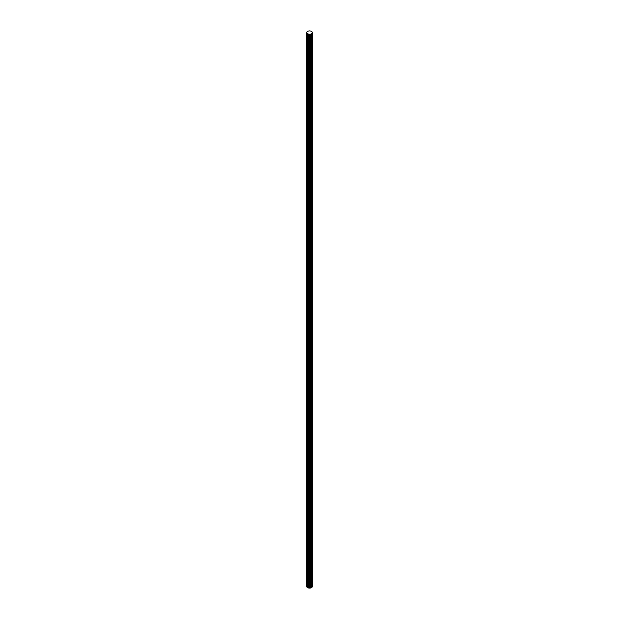 <?xml version="1.0" encoding="UTF-8"?>
<svg xmlns="http://www.w3.org/2000/svg" width="619" height="619" viewBox="0 0 619 619"><rect width="100%" height="100%" fill="white"/><g stroke="black" fill="none" stroke-linecap="round" stroke-linejoin="round"><path stroke-width="0.93" d="M306.722 32.536A0.959 0.557 180 0 1 306.722 32.505A0.959 0.557 0 0 0 306.722 32.536A0.959 0.557 180 0 1 306.722 32.536A0.959 0.557 0 0 0 306.722 32.575A0.959 0.557 180 0 1 306.722 32.544L306.722 586.441A0.959 0.557 0 0 0 306.722 586.464L306.722 32.575L306.722 586.464A0.959 0.549 0 0 0 306.73 586.503L306.73 32.606L306.73 586.503A0.959 0.549 0 0 0 306.738 586.533L306.738 32.637L306.738 586.533A0.952 0.549 0 0 0 306.745 586.564L306.745 32.675L306.97 587.121A0.952 0.549 0 0 0 306.985 587.152L306.985 33.256A0.952 0.549 180 0 1 306.985 33.256L306.985 587.152A0.952 0.549 0 0 0 307.001 587.176L307.001 33.287L307.001 587.176A0.952 0.549 0 0 0 307.001 587.176A0.952 0.549 0 0 0 307.016 587.207L307.016 33.31L307.016 587.207A0.952 0.549 0 0 0 307.032 587.23L307.032 33.333L307.032 587.23A0.952 0.549 0 0 0 307.055 587.253L307.055 33.364L307.055 587.253A0.952 0.549 0 0 0 307.078 587.276L307.078 33.387L307.078 587.276A0.944 0.549 0 0 0 307.101 587.299L307.101 33.411L307.101 587.299A0.944 0.549 0 0 0 307.132 587.323L307.426 33.658A0.944 0.549 180 0 1 307.395 33.635L307.395 587.532A0.944 0.549 0 0 0 307.426 587.555L307.132 33.434A0.944 0.549 180 0 1 307.101 33.411A0.944 0.549 180 0 1 307.078 33.387A0.952 0.549 180 0 1 307.055 33.364A0.952 0.549 180 0 1 307.032 33.333A0.952 0.549 180 0 1 307.016 33.31A0.952 0.549 180 0 1 307.001 33.287A0.952 0.549 180 0 1 306.97 33.233L306.745 586.564L306.745 32.675A0.952 0.549 180 0 1 306.738 32.637A0.959 0.549 180 0 1 306.73 32.606A0.959 0.549 180 0 1 306.722 32.575L306.722 586.433A0.959 0.557 0 0 0 306.722 586.441A0.959 0.557 0 0 0 306.722 586.464A0.959 0.549 0 0 0 306.73 586.503A0.959 0.549 0 0 0 306.738 586.533A0.952 0.549 0 0 0 306.745 586.564L306.97 587.121A0.952 0.549 0 0 0 306.985 587.152A0.952 0.549 0 0 0 307.016 587.207A0.952 0.549 0 0 0 307.032 587.23A0.952 0.549 0 0 0 307.055 587.253A0.952 0.549 0 0 0 307.078 587.276A0.944 0.549 0 0 0 307.101 587.299A0.944 0.549 0 0 0 307.132 587.323L307.395 587.532A0.944 0.549 0 0 0 307.457 587.578L307.457 33.681L307.457 587.578A0.944 0.549 0 0 0 307.488 587.593L307.488 33.697A0.944 0.549 180 0 1 307.457 33.681A0.944 0.549 180 0 1 307.426 33.658L307.426 587.555A0.944 0.549 0 0 0 307.426 587.555A0.944 0.549 0 0 0 307.457 587.578A0.944 0.549 0 0 0 307.488 587.593A0.944 0.549 0 0 0 307.496 587.601A0.944 0.549 0 0 0 307.535 587.617A0.944 0.549 0 0 0 307.581 587.64A0.944 0.549 0 0 0 307.62 587.655A0.944 0.549 0 0 0 307.666 587.671A0.952 0.549 0 0 0 307.713 587.686A6.368 3.675 180 0 1 307.891 587.748A6.368 3.675 180 0 1 308.069 587.802A6.368 3.675 180 0 1 308.239 587.872A6.36 3.675 180 0 1 308.409 587.934A0.944 0.549 0 0 0 308.463 587.957A0.952 0.549 0 0 0 308.525 587.98A0.952 0.549 0 0 0 308.579 587.996A0.952 0.549 0 0 0 308.641 588.011A0.952 0.549 0 0 0 308.703 588.019A0.952 0.549 0 0 0 308.773 588.027A0.952 0.549 0 0 0 308.835 588.035A0.959 0.549 0 0 0 308.896 588.035A9.231 5.331 0 0 0 309.067 588.042A9.239 5.331 0 0 0 309.237 588.05A9.246 5.339 0 0 0 309.407 588.05A9.246 5.339 0 0 0 309.57 588.05A9.254 5.339 0 0 0 309.74 588.05A9.254 5.347 0 0 0 309.91 588.042A9.262 5.347 0 0 0 310.08 588.042A9.27 5.347 0 0 0 310.243 588.035A0.959 0.557 0 0 0 310.305 588.027A0.967 0.557 0 0 0 310.367 588.027A0.967 0.557 0 0 0 310.428 588.011A0.967 0.557 0 0 0 310.483 588.004A0.967 0.557 0 0 0 310.545 587.988A0.967 0.557 0 0 0 310.599 587.973A0.975 0.557 0 0 0 310.653 587.957A0.975 0.565 0 0 0 310.707 587.942L310.97 587.841A0.975 0.565 180 0 1 310.993 587.826A0.975 0.565 180 0 1 311.017 587.818L311.349 587.71A0.975 0.565 0 0 0 311.396 587.686A0.975 0.565 0 0 0 311.45 587.671A0.975 0.565 0 0 0 311.496 587.648A0.975 0.565 0 0 0 311.581 587.593A0.975 0.565 0 0 0 311.62 587.57A0.975 0.565 0 0 0 311.651 587.539A0.975 0.565 0 0 0 311.682 587.516L311.883 587.323A0.975 0.565 180 0 1 311.899 587.307A0.975 0.565 180 0 1 311.906 587.299L312.084 587.145A0.975 0.565 0 0 0 312.123 587.114A0.975 0.557 0 0 0 312.154 587.083A0.967 0.557 0 0 0 312.177 587.052A0.967 0.557 0 0 0 312.2 587.013A0.967 0.557 0 0 0 312.216 586.982A0.967 0.557 0 0 0 312.231 586.944A0.967 0.557 0 0 0 312.239 586.913A0.959 0.557 0 0 0 312.247 586.874A9.27 5.347 0 0 0 312.262 586.781A9.262 5.347 0 0 0 312.27 586.68A9.254 5.347 0 0 0 312.278 586.588A9.254 5.339 0 0 0 312.278 586.487A9.246 5.339 0 0 0 312.278 586.417A9.246 5.339 0 0 1 312.278 586.456L312.278 32.559A9.246 5.339 180 0 1 312.278 32.598L312.278 586.487A9.246 5.339 0 0 0 312.278 586.456M311.651 587.539L311.651 33.65A0.975 0.565 180 0 1 311.62 33.681L311.62 587.57A0.975 0.565 0 0 0 311.651 587.539A0.975 0.565 0 0 0 311.682 587.516L312.084 587.145A0.975 0.565 0 0 0 312.123 587.114A0.975 0.557 0 0 0 312.154 587.083A0.967 0.557 0 0 0 312.177 587.052A0.967 0.557 0 0 0 312.2 587.013A0.967 0.557 0 0 0 312.216 586.982A0.967 0.557 0 0 0 312.231 586.944A0.959 0.557 0 0 0 312.247 586.874A9.27 5.347 0 0 0 312.262 586.781A9.262 5.347 0 0 0 312.27 586.68A9.254 5.347 0 0 0 312.278 586.588A9.254 5.339 0 0 0 312.278 586.487L312.278 32.598A9.254 5.339 180 0 1 312.278 32.691L312.278 586.588L312.278 32.691A9.254 5.347 180 0 1 312.27 32.792L312.27 586.68L312.27 32.792A9.262 5.347 180 0 1 312.262 32.884L312.262 586.781L312.262 32.884A9.27 5.347 180 0 1 312.247 32.985L312.239 586.913L312.239 33.016A0.959 0.557 180 0 1 312.239 33.016A0.967 0.557 180 0 1 312.231 33.055L312.231 586.944A0.967 0.557 0 0 0 312.239 586.913L312.231 33.055A0.967 0.557 180 0 1 312.216 33.086L312.216 586.982L312.216 33.086A0.967 0.557 180 0 1 312.2 33.124L312.2 587.013L312.2 33.124A0.967 0.557 180 0 1 312.177 33.155L312.177 587.052L312.177 33.155A0.967 0.557 180 0 1 312.154 33.186L312.154 587.083L312.154 33.186A0.975 0.557 180 0 1 312.123 33.217L312.123 587.114L312.123 33.217A0.975 0.565 180 0 1 312.084 33.248L312.084 587.145L311.899 33.418A0.975 0.565 180 0 1 311.906 33.403L311.906 587.299A0.975 0.565 0 0 0 311.899 587.307L311.883 33.426A0.975 0.565 180 0 1 311.899 33.418L311.899 587.307A0.975 0.565 0 0 0 311.883 587.323L311.682 33.619A0.975 0.565 180 0 1 311.651 33.65L311.651 587.539M311.62 587.57L311.62 33.681A0.975 0.565 180 0 1 311.581 33.705L311.581 587.593A0.975 0.565 0 0 0 311.62 587.57M311.581 587.593L311.581 33.705A0.975 0.565 180 0 1 311.496 33.751L311.496 587.648A0.975 0.565 0 0 0 311.581 587.593M311.496 587.648L311.496 33.751A0.975 0.565 180 0 1 311.45 33.774L311.45 587.671A0.975 0.565 0 0 0 311.496 587.648M311.45 587.671L311.45 33.774A0.975 0.565 180 0 1 311.396 33.797L311.396 587.686A0.975 0.565 0 0 0 311.45 587.671M311.396 587.686L311.396 33.797A0.975 0.565 180 0 1 311.349 33.813L311.349 587.71A0.975 0.565 0 0 0 311.396 587.686M306.722 32.575A0.959 0.549 0 0 0 306.73 32.606A0.959 0.549 0 0 0 306.738 32.637A0.952 0.549 0 0 0 306.745 32.675L306.97 33.233A0.952 0.549 0 0 0 306.985 33.256A0.952 0.549 0 0 0 307.016 33.31A0.952 0.549 0 0 0 307.032 33.333A0.952 0.549 0 0 0 307.055 33.364A0.952 0.549 0 0 0 307.078 33.387A0.944 0.549 0 0 0 307.101 33.411A0.944 0.549 0 0 0 307.132 33.434L307.395 33.635A0.944 0.549 0 0 0 307.426 33.658A0.944 0.549 0 0 0 307.457 33.681A0.944 0.549 0 0 0 307.488 33.697L307.488 587.593A0.944 0.549 0 0 0 307.496 587.601L307.496 33.705A0.944 0.549 180 0 1 307.488 33.697A0.944 0.549 0 0 0 307.535 33.728A0.944 0.549 180 0 1 307.496 33.705L307.496 587.601A0.944 0.549 0 0 0 307.535 587.617L307.535 33.728A0.944 0.549 0 0 0 307.581 33.743A0.944 0.549 180 0 1 307.535 33.728L307.535 587.617A0.944 0.549 0 0 0 307.581 587.64L307.581 33.743A0.944 0.549 0 0 0 307.62 33.766A0.944 0.549 180 0 1 307.581 33.743L307.581 587.64A0.944 0.549 0 0 0 307.62 587.655L307.62 33.766A0.944 0.549 0 0 0 307.666 33.782A0.944 0.549 180 0 1 307.62 33.766L307.62 587.655A0.944 0.549 0 0 0 307.666 587.671L307.666 33.782A0.952 0.549 0 0 0 307.713 33.797A0.952 0.549 180 0 1 307.666 33.782L307.666 587.671A0.952 0.549 0 0 0 307.713 587.686L307.713 33.797A6.368 3.675 180 0 1 307.891 33.852L307.891 587.748A6.368 3.675 0 0 0 307.713 587.686L307.713 33.797A6.368 3.675 180 0 1 307.891 33.852A6.368 3.675 180 0 1 308.069 33.913L308.069 587.802A6.368 3.675 0 0 0 307.891 587.748L307.891 33.852A6.368 3.675 180 0 1 308.069 33.913A6.368 3.675 180 0 1 308.239 33.975L308.239 587.872A6.368 3.675 0 0 0 308.069 587.802L308.069 33.913A6.368 3.675 180 0 1 308.239 33.975A6.36 3.675 180 0 1 308.409 34.045L308.409 587.934A6.36 3.675 0 0 0 308.239 587.872L308.239 33.975A6.36 3.675 180 0 1 308.409 34.045A0.944 0.549 0 0 0 308.463 34.068A0.944 0.549 180 0 1 308.409 34.045L308.409 587.934A0.944 0.549 0 0 0 308.463 587.957L308.463 34.068A0.952 0.549 0 0 0 308.525 34.084A0.952 0.549 180 0 1 308.463 34.068L308.463 587.957A0.952 0.549 0 0 0 308.525 587.98L308.525 34.084A0.952 0.549 0 0 0 308.579 34.099A0.952 0.549 180 0 1 308.525 34.084L308.525 587.98A0.952 0.549 0 0 0 308.579 587.996L308.579 34.099A0.952 0.549 0 0 0 308.641 34.115A0.952 0.549 180 0 1 308.579 34.099L308.579 587.996A0.952 0.549 0 0 0 308.641 588.011L308.641 34.115A0.952 0.549 0 0 0 308.703 34.13A0.952 0.549 180 0 1 308.641 34.115L308.641 588.011A0.952 0.549 0 0 0 308.703 588.019L308.703 34.13A0.952 0.549 0 0 0 308.773 34.138A0.952 0.549 180 0 1 308.703 34.13L308.703 588.019A0.952 0.549 0 0 0 308.773 588.027L308.773 34.138A0.952 0.549 0 0 0 308.835 34.146A0.952 0.549 180 0 1 308.773 34.138L308.773 588.027A0.952 0.549 0 0 0 308.835 588.035L308.835 34.146A0.959 0.549 0 0 0 308.896 34.146A0.959 0.549 180 0 1 308.835 34.146L308.835 588.035A0.959 0.549 0 0 0 308.896 588.035L308.896 34.146A9.231 5.331 0 0 0 309.067 34.153A9.231 5.331 180 0 1 308.896 34.146L308.896 588.035A9.231 5.331 0 0 0 309.067 588.042L309.067 34.153A9.239 5.331 0 0 0 309.237 34.153A9.239 5.331 180 0 1 309.067 34.153L309.067 588.042A9.239 5.331 0 0 0 309.237 588.05L309.237 34.153A9.246 5.339 0 0 0 309.407 34.161A9.246 5.339 180 0 1 309.237 34.153L309.237 588.05A9.246 5.339 0 0 0 309.407 588.05L309.407 34.161A9.246 5.339 0 0 0 309.57 34.161A9.246 5.339 180 0 1 309.407 34.161L309.407 588.05A9.246 5.339 0 0 0 309.57 588.05L309.57 34.161A9.254 5.339 0 0 0 309.74 34.153A9.254 5.339 180 0 1 309.57 34.161L309.57 588.05A9.254 5.339 0 0 0 309.74 588.05L309.74 34.153A9.254 5.347 0 0 0 309.91 34.153A9.254 5.347 180 0 1 309.74 34.153L309.74 588.05A9.254 5.347 0 0 0 309.91 588.042L309.91 34.153A9.262 5.347 0 0 0 310.08 34.146A9.262 5.347 180 0 1 309.91 34.153L309.91 588.042A9.262 5.347 0 0 0 310.08 588.042L310.08 34.146A9.27 5.347 0 0 0 310.243 34.138A9.27 5.347 180 0 1 310.08 34.146L310.08 588.042A9.27 5.347 0 0 0 310.243 588.035L310.243 34.138A0.959 0.557 0 0 0 310.305 34.138A0.959 0.557 180 0 1 310.243 34.138L310.243 588.035A0.959 0.557 0 0 0 310.305 588.027L310.305 34.138A0.967 0.557 0 0 0 310.367 34.13A0.967 0.557 180 0 1 310.305 34.138L310.305 588.027A0.967 0.557 0 0 0 310.367 588.027L310.367 34.13A0.967 0.557 0 0 0 310.428 34.122A0.967 0.557 180 0 1 310.367 34.13L310.367 588.027A0.967 0.557 0 0 0 310.428 588.011L310.428 34.122A0.967 0.557 0 0 0 310.483 34.115A0.967 0.557 180 0 1 310.428 34.122L310.428 588.011A0.967 0.557 0 0 0 310.483 588.004L310.483 34.115A0.967 0.557 0 0 0 310.545 34.099A0.967 0.557 180 0 1 310.483 34.115L310.483 588.004A0.967 0.557 0 0 0 310.545 587.988L310.545 34.099A0.967 0.557 0 0 0 310.599 34.084A0.967 0.557 180 0 1 310.545 34.099L310.545 587.988A0.967 0.557 0 0 0 310.599 587.973L310.599 34.084A0.975 0.557 0 0 0 310.653 34.068A0.975 0.557 180 0 1 310.599 34.084L310.599 587.973A0.975 0.557 0 0 0 310.653 587.957L310.653 34.068A0.975 0.565 0 0 0 310.707 34.045A0.975 0.565 180 0 1 310.653 34.068L310.653 587.957A0.975 0.565 0 0 0 310.707 587.942L310.97 33.944A0.975 0.565 180 0 1 310.993 33.937L310.993 587.826A0.975 0.565 0 0 0 310.97 587.841L310.97 33.944A0.975 0.565 180 0 1 310.993 33.937L311.017 587.818A0.975 0.565 0 0 0 310.993 587.826L310.993 33.937A0.975 0.565 180 0 1 311.017 33.929L311.349 587.71L311.349 33.813A0.975 0.565 0 0 0 311.396 33.797A0.975 0.565 0 0 0 311.45 33.774A0.975 0.565 0 0 0 311.496 33.751A0.975 0.565 0 0 0 311.581 33.705A0.975 0.565 0 0 0 311.62 33.681A0.975 0.565 0 0 0 311.651 33.65A0.975 0.565 0 0 0 311.682 33.619L311.883 33.426A0.975 0.565 180 0 1 311.899 33.418A0.975 0.565 180 0 1 311.906 33.403L312.084 33.248A0.975 0.565 0 0 0 312.123 33.217A0.975 0.557 0 0 0 312.154 33.186A0.967 0.557 0 0 0 312.177 33.155A0.967 0.557 0 0 0 312.2 33.124A0.967 0.557 0 0 0 312.216 33.086A0.967 0.557 0 0 0 312.231 33.055A0.967 0.557 0 0 0 312.239 33.016A0.959 0.557 0 0 0 312.247 32.985A9.27 5.347 0 0 0 312.262 32.884A9.262 5.347 0 0 0 312.27 32.792A9.254 5.347 0 0 0 312.278 32.691A9.254 5.339 0 0 0 312.278 32.598A9.246 5.339 0 0 0 312.278 32.498A9.246 5.339 180 0 1 312.278 32.559M306.939 31.995L306.753 32.405L306.939 31.995A0.967 0.557 180 0 1 306.962 31.956A0.967 0.557 180 0 1 306.985 31.917A0.967 0.557 180 0 1 307.016 31.879A0.975 0.557 180 0 1 307.055 31.848L307.403 31.523A0.975 0.565 180 0 1 307.434 31.499A0.975 0.565 180 0 1 307.465 31.468A0.975 0.565 180 0 1 307.504 31.445A0.975 0.565 180 0 1 307.581 31.399A0.975 0.565 180 0 1 307.62 31.383A0.975 0.565 180 0 1 307.666 31.36A0.975 0.565 180 0 1 307.713 31.345A0.975 0.565 0 0 0 307.666 31.36A0.975 0.565 0 0 0 307.62 31.383A0.975 0.565 0 0 0 307.581 31.399A0.975 0.565 0 0 0 307.504 31.445A0.975 0.565 0 0 0 307.465 31.468A0.975 0.565 0 0 0 307.434 31.499A0.975 0.565 0 0 0 307.403 31.523L307.055 31.848A0.975 0.557 0 0 0 307.016 31.879A0.967 0.557 0 0 0 306.985 31.917A0.967 0.557 0 0 0 306.962 31.956A0.967 0.557 0 0 0 306.939 31.995M308.27 31.143L307.713 31.345L308.27 31.143A0.975 0.557 180 0 1 308.332 31.12A0.967 0.557 180 0 1 308.401 31.105A0.967 0.557 180 0 1 308.471 31.089A0.967 0.557 180 0 1 308.533 31.074L309.245 30.965A0.967 0.557 180 0 1 309.299 30.958A0.967 0.557 180 0 1 309.361 30.958A0.959 0.557 180 0 1 309.415 30.95A0.959 0.557 180 0 1 309.477 30.95A0.959 0.557 180 0 1 309.531 30.95A0.959 0.549 180 0 1 309.593 30.95A0.959 0.549 180 0 1 309.647 30.958A0.952 0.549 180 0 1 309.709 30.965L310.676 31.097A0.952 0.549 180 0 1 310.723 31.105A0.952 0.549 180 0 1 310.769 31.112A0.952 0.549 180 0 1 310.808 31.12A0.952 0.549 180 0 1 310.854 31.128A0.952 0.549 180 0 1 310.9 31.143A0.952 0.549 180 0 1 310.939 31.159A0.944 0.549 180 0 1 310.978 31.174A0.944 0.549 180 0 1 311.017 31.19L311.372 31.337A0.944 0.549 180 0 1 311.419 31.36A0.944 0.549 180 0 1 311.458 31.376A0.944 0.549 180 0 1 311.496 31.399A0.944 0.549 180 0 1 311.527 31.422A0.944 0.549 180 0 1 311.566 31.445A0.944 0.549 180 0 1 311.597 31.468A0.944 0.549 180 0 1 311.628 31.492A0.952 0.549 180 0 1 311.651 31.523A0.952 0.549 0 0 0 311.628 31.492A0.944 0.549 0 0 0 311.597 31.468A0.944 0.549 0 0 0 311.566 31.445A0.944 0.549 0 0 0 311.527 31.422A0.944 0.549 0 0 0 311.496 31.399A0.944 0.549 0 0 0 311.458 31.376A0.944 0.549 0 0 0 311.419 31.36A0.944 0.549 0 0 0 311.372 31.337L311.017 31.19A0.944 0.549 0 0 0 310.978 31.174A0.944 0.549 0 0 0 310.939 31.159A0.952 0.549 0 0 0 310.9 31.143A0.952 0.549 0 0 0 310.854 31.128A0.952 0.549 0 0 0 310.808 31.12A0.952 0.549 0 0 0 310.769 31.112A0.952 0.549 0 0 0 310.723 31.105A0.952 0.549 0 0 0 310.676 31.097L309.709 30.965A0.952 0.549 0 0 0 309.647 30.958A0.959 0.549 0 0 0 309.593 30.95A0.959 0.549 0 0 0 309.531 30.95A0.959 0.557 0 0 0 309.477 30.95A0.959 0.557 0 0 0 309.415 30.95A0.959 0.557 0 0 0 309.361 30.958A0.967 0.557 0 0 0 309.299 30.958A0.967 0.557 0 0 0 309.245 30.965L308.533 31.074A0.967 0.557 0 0 0 308.471 31.089A0.967 0.557 0 0 0 308.401 31.105A0.967 0.557 0 0 0 308.332 31.12A0.975 0.557 0 0 0 308.27 31.143M311.968 31.824A6.368 3.675 180 0 1 311.852 31.724A6.368 3.675 180 0 0 311.968 31.824A6.36 3.675 180 0 0 312.084 31.925A0.944 0.549 180 0 1 312.123 31.956A0.952 0.549 180 0 1 312.154 31.987A0.952 0.549 180 0 1 312.177 32.026A0.952 0.549 180 0 1 312.208 32.056A0.952 0.549 180 0 1 312.224 32.095A0.952 0.549 180 0 1 312.239 32.134A0.952 0.549 180 0 1 312.255 32.173A0.959 0.549 180 0 1 312.255 32.203A9.231 5.331 180 0 1 312.27 32.304A9.239 5.331 180 0 1 312.278 32.405A9.246 5.339 180 0 1 312.278 32.498A9.246 5.339 0 0 0 312.278 32.405A9.239 5.331 0 0 0 312.27 32.304A9.231 5.331 0 0 0 312.255 32.203A0.959 0.549 0 0 0 312.255 32.173A0.952 0.549 0 0 0 312.239 32.134A0.952 0.549 0 0 0 312.224 32.095A0.952 0.549 0 0 0 312.208 32.056A0.952 0.549 0 0 0 312.177 32.026A0.952 0.549 0 0 0 312.154 31.987A0.952 0.549 0 0 0 312.123 31.956A0.944 0.549 0 0 0 312.084 31.925A6.36 3.675 180 0 1 311.968 31.824"/></g></svg>
